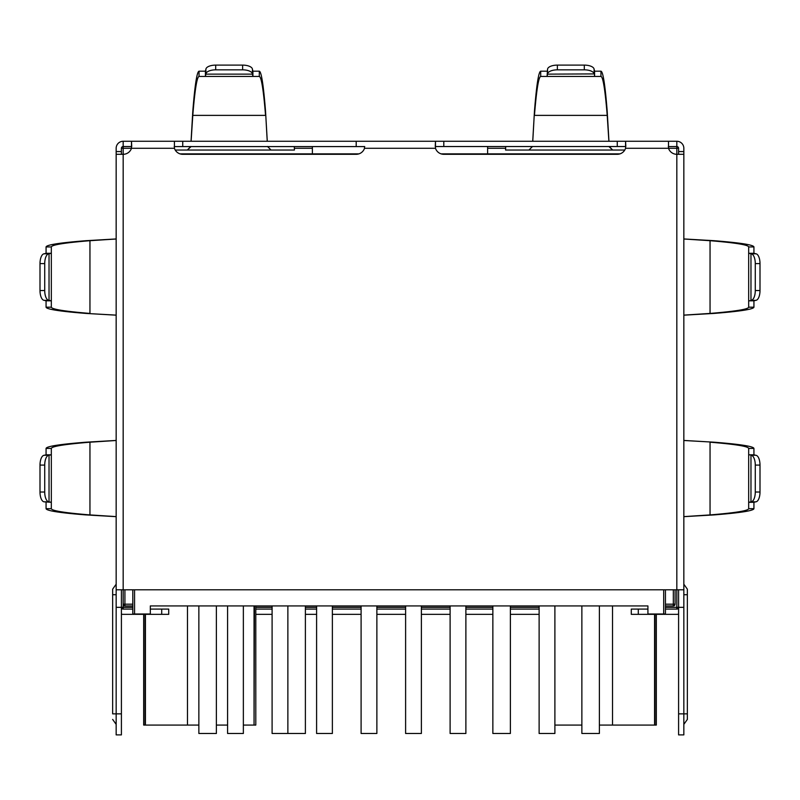 <?xml version="1.0" encoding="UTF-8"?>
<svg xmlns="http://www.w3.org/2000/svg" width="800" height="800" viewBox="0 0 800 800"><rect width="100%" height="100%" fill="white"/><g stroke="black" fill="none" stroke-linecap="round" stroke-linejoin="round"><path stroke-width="1.2" d="M665.44 589.81L665.44 613.99L647.92 613.99L647.92 605.93L599.39 605.93L599.39 733.48L581.87 733.48L581.87 605.93L554.89 605.93L554.89 733.48L539.12 733.48L539.12 605.93L510.38 605.93L510.38 733.48L492.86 733.48L492.86 605.93L465.88 605.93L465.88 733.48L450.11 733.48L450.11 605.93L421.38 605.93L421.38 733.48L405.61 733.48L405.61 605.93L376.87 605.93L376.87 733.48L361.1 733.48L361.1 605.93L332.37 605.93L332.37 733.48L316.6 733.48L316.6 605.93L305.39 605.93L305.39 733.48L272.1 733.48L272.1 605.93L243.36 605.93L243.36 733.48L227.59 733.48L227.59 605.93L216.38 605.93L216.38 733.48L198.86 733.48L198.86 605.93L150.32 605.93L150.32 613.99L132.8 613.99L132.8 589.81M187.47 605.93L187.47 725.07L145.02 725.07L145.02 614.34M254.05 605.93L254.05 725.07L254.44 605.93M612.53 605.93L612.53 725.07L612.53 605.93L612.53 725.07L599.39 725.07M612.53 725.07L654.98 725.07L654.98 614.34M254.44 725.07L255.8 725.07L255.8 605.93M254.05 725.07L243.36 725.07M227.59 725.07L216.38 725.07M187.47 725.07L198.86 725.07M143.67 614.34L143.67 725.07L145.02 725.07M554.89 725.07L581.87 725.07M656.33 614.34L656.33 725.07L654.98 725.07M180.07 153.89L358.86 153.89M441.14 153.89L619.93 153.89M675.08 604.18L673.33 604.18L673.33 605.93A1.75 1.75 0 0 0 675.08 604.18L675.08 589.81M673.33 605.93L665.44 605.93M121.41 154.3L121.41 148.28L131.49 148.28A8.76 8.76 0 0 1 123.17 154.3L123.17 589.81L116.16 589.81L116.16 148.28A7.01 7.01 0 0 1 123.17 141.27L676.83 141.27A7.01 7.01 0 0 1 683.84 148.28L683.84 589.81L123.17 589.81L123.17 604.18A1.75 1.75 0 0 0 124.92 605.93L132.8 605.93M647.92 605.93L150.32 605.93M287.87 733.48L287.87 605.93M487.61 146.53L487.61 153.89M312.39 146.53L312.39 153.89M259.3 76.44L259.3 71.19L252.92 71.19L252.92 76.44L259.3 76.44C261.38 76.86 263.47 89.84 265.55 115.38L192.79 115.38L192.79 111.33L191.05 141.27M267.28 141.27L265.55 111.33C263.47 85 261.38 71.62 259.3 71.19M294.29 146.53L294.42 150.03L271.04 150.03L267.54 146.47M190.8 146.84L187.3 150.03L190.8 146.47M191.11 141.27L192.79 115.38C194.87 89.84 196.96 76.86 199.04 76.44L252.92 76.44L199.04 76.44L199.04 71.19L205.41 71.19L205.41 76.44L205.9 73.91A9.81 4.3 0 0 1 215.7 69.84L242.64 69.84A9.81 4.3 0 0 1 252.44 73.91L252.92 76.44M192.79 111.33C194.87 85 196.96 71.62 199.04 71.19M683.84 440.49L714.11 442.2C740.23 444.27 753.5 446.35 753.93 448.42L753.93 454.8L748.67 454.8L748.67 502.31L751.2 501.82A9.81 4.3 -90 0 0 755.28 492.02L760 492.02L760 465.08A9.81 4.3 -90 0 0 755.93 455.29L748.67 454.8L748.67 448.42L748.67 508.68C748.26 510.76 735.39 512.84 710.05 514.91L714.11 514.91C740.23 512.84 753.5 510.76 753.93 508.68L753.93 502.31L755.7 501.85L750.97 501.85L750.97 455.26L755.7 455.26L753.93 454.8M116.16 315.12L85.89 313.42C59.77 311.34 46.5 309.27 46.07 307.19L46.07 300.82L51.33 300.82L51.33 307.19L51.33 253.3L48.8 253.79A9.81 4.3 90 0 0 44.72 263.59L44.72 290.53A9.81 4.3 90 0 0 48.8 300.33L51.33 300.82L51.33 246.93C51.74 244.85 64.61 242.78 89.95 240.7L85.89 240.7C59.77 242.78 46.5 244.85 46.07 246.93L46.07 253.3L44.3 253.77L49.03 253.77L49.03 300.36L44.3 300.36L46.07 300.82M532.48 146.53L528.96 150.03L532.46 146.47M532.77 141.27L534.45 111.33L532.72 141.27M608.95 141.27L607.21 111.33C605.13 85 603.04 71.62 600.96 71.19L594.59 71.19L594.13 69.41L594.59 76.44L547.08 76.44L547.56 73.91A9.81 4.3 0 0 1 557.36 69.84L584.3 69.84A9.81 4.3 0 0 1 594.1 73.91L547.54 74.14L547.54 69.41L547.08 76.44L540.7 76.44L600.96 76.44C603.04 76.86 605.13 89.84 607.21 115.38L607.21 111.33M624.78 150.03L612.7 150.03L609.2 146.47M609.2 146.84L612.7 150.03L505.58 150.03L505.71 146.53M608.89 141.27L607.21 115.38L534.45 115.38C536.53 89.84 538.62 76.86 540.7 76.44L540.7 71.19L547.08 71.19M534.45 111.33C536.53 85 538.62 71.62 540.7 71.19M116.16 239L89.95 240.7L89.95 313.42C64.61 311.34 51.74 309.27 51.33 307.19L46.07 307.19M683.84 315.12L710.05 313.42L710.05 240.7L683.84 239M116.16 440.49L89.95 442.2C64.61 444.27 51.74 446.35 51.33 448.42L46.07 448.42L46.07 454.8L44.3 455.26L48.8 455.29A9.81 4.3 90 0 0 44.72 465.08L44.72 492.02A9.81 4.3 90 0 0 48.8 501.82L51.33 502.31L51.33 454.8L49.03 455.26L49.03 501.85L44.3 501.85L51.33 502.31L51.33 508.68L46.07 508.68L46.07 502.31M46.07 448.42C46.5 446.35 59.77 444.27 85.89 442.2L89.95 442.2L89.95 514.91L85.89 514.91C59.77 512.84 46.5 510.76 46.07 508.68M116.16 516.62L89.95 514.91C64.61 512.84 51.74 510.76 51.33 508.68L51.33 448.42M751.2 300.33A9.81 4.3 -90 0 0 755.28 290.53L755.28 263.59A9.81 4.3 -90 0 0 751.2 253.79L748.67 253.3L748.67 300.82L755.93 300.33L753.93 300.82L753.93 307.19C753.5 309.27 740.23 311.34 714.11 313.42L710.05 313.42C735.39 311.34 748.26 309.27 748.67 307.19L748.67 246.93C748.26 244.85 735.39 242.78 710.05 240.7L714.11 240.7C740.23 242.78 753.5 244.85 753.93 246.93L753.93 253.3L748.67 253.3L748.67 246.93L753.93 246.93M714.11 442.2L683.84 440.44M683.84 516.67L714.11 514.91M683.84 315.18L714.11 313.42M755.93 300.33A9.81 4.3 -90 0 0 760 290.53L760 263.59A9.81 4.3 -90 0 0 755.93 253.79L753.93 253.3M683.84 516.62L710.05 514.91L710.05 442.2C735.39 444.27 748.26 446.35 748.67 448.42L753.93 448.42M755.7 501.85L755.93 501.82A9.81 4.3 -90 0 0 760 492.02M751.2 455.29A9.81 4.3 -90 0 1 755.28 465.08L755.28 492.02M669.82 614.34L676.83 614.34A7.01 7.01 0 0 0 678.59 614.12M669.82 609.09L676.83 609.09A1.75 1.75 0 0 0 678.59 607.33L676.83 607.33L676.83 609.09L665.44 609.09M121.41 614.12A7.01 7.01 0 0 0 123.17 614.34L130.18 614.34M116.16 589.81L116.16 607.33L121.41 607.33A1.75 1.75 0 0 0 123.17 609.09L130.18 609.09M683.84 151.56L678.59 151.56L678.59 154.3M678.59 151.56L678.59 148.28L676.83 148.28L676.83 146.53A1.75 1.75 0 0 1 678.59 148.28M683.84 154.3L676.83 154.3A8.76 8.76 0 0 1 668.51 148.28L676.83 148.28L676.83 607.33L665.44 607.33M676.83 141.27L676.83 146.53L668.28 146.59M625.82 146.59L625.58 141.27L625.58 148.28A8.76 8.76 0 0 1 617.26 154.3L443.8 154.3A8.76 8.76 0 0 1 435.48 148.28L435.48 141.27L435.25 146.59M668.51 146.53L668.51 141.27L668.51 148.28L625.58 148.28M364.75 146.59L174.18 146.59M131.72 146.59L131.49 141.27L131.49 148.28L174.42 148.28L174.42 141.27L174.42 146.53M364.52 146.53L364.52 148.28A8.76 8.76 0 0 1 356.2 154.3L182.74 154.3A8.76 8.76 0 0 1 174.42 148.28M116.16 154.3L123.17 154.3L123.17 146.53A1.75 1.75 0 0 0 121.41 148.28M116.16 151.56L121.41 151.56M123.17 141.27L123.17 146.53L131.49 146.53M435.48 146.53L625.58 146.53M678.59 589.81L678.59 734.89L683.84 734.89L683.84 713.86L687.35 713.86L687.35 719.42L687.35 589.16L687.35 594.72L683.84 594.72M112.65 713.86L112.65 594.72L112.65 713.86L116.16 713.86L116.16 734.89L121.41 734.89L121.41 713.86L116.16 713.86L116.16 607.33M112.65 594.72L112.65 589.16L112.65 594.72L116.16 594.72M121.41 589.81L121.41 713.86M678.59 713.86L683.84 713.86L683.84 607.33L678.59 607.33M123.17 614.34L168.72 614.34L168.72 609.09L150.32 609.09M638.29 614.34L638.29 609.09L631.28 609.09L631.28 614.34L676.83 614.34M121.41 607.33L123.17 607.33L123.17 609.09L132.8 609.09M638.29 609.09L647.92 609.09M683.84 589.81L683.84 607.33M255.8 614.34L272.1 614.34M305.39 614.34L316.6 614.34M332.37 614.34L361.1 614.34M376.87 614.34L405.61 614.34M421.38 614.34L450.11 614.34M465.88 614.34L492.86 614.34M510.38 614.34L539.12 614.34M255.8 609.09L272.1 609.09M305.39 609.09L316.6 609.09M332.37 609.09L361.1 609.09M376.87 609.09L405.61 609.09M421.38 609.09L450.11 609.09M465.88 609.09L492.86 609.09M510.38 609.09L539.12 609.09M267.52 146.53L271.04 150.03L175.22 150.03M267.23 141.27L265.55 111.33M252.92 71.19L252.46 69.41L252.46 74.14L205.87 74.14L205.87 69.41L205.41 71.19M242.64 69.84L242.64 65.11A9.81 4.3 0 0 1 252.44 69.19L252.46 69.41M242.64 65.11L215.7 65.11A9.81 4.3 0 0 0 205.9 69.19L205.9 73.91M547.54 69.41L547.56 69.19A9.81 4.3 0 0 1 557.36 65.11L584.3 65.11A9.81 4.3 0 0 1 594.1 69.19L594.13 69.41M85.89 313.42L116.16 315.18M116.16 238.95L85.89 240.7M44.3 300.36L48.8 300.33M44.72 290.53L40 290.53A9.81 4.3 90 0 0 44.07 300.33M40 290.53L40 263.59A9.81 4.3 90 0 1 44.07 253.79L44.3 253.77M85.89 514.91L116.16 516.67M116.16 440.44L85.89 442.2M48.8 455.29L44.3 455.26M44.07 455.29A9.81 4.3 90 0 0 40 465.08L40 492.02A9.81 4.3 90 0 0 44.07 501.82L44.3 501.85M714.11 240.7L683.84 238.95M145.42 614.34L145.42 725.07M654.58 614.34L654.58 725.07M665.44 604.18L673.33 604.18L673.33 589.81M134.56 613.99L134.56 589.81M123.17 604.18A1.75 1.75 0 0 0 124.92 605.93L124.92 604.18L123.17 604.18L123.17 607.33L132.8 607.33M124.92 589.81L124.92 604.18L132.8 604.18M663.69 613.99L663.69 589.81M748.67 508.68L753.93 508.68M753.93 502.31L748.67 502.31M51.33 246.93L46.07 246.93M594.59 71.19L594.59 76.44M600.96 76.44L600.96 71.19M46.07 454.8L51.33 454.8M753.93 300.82L748.67 300.82M748.67 307.19L753.93 307.19M755.7 300.36L750.97 300.36L750.97 253.77L755.7 253.77M751.2 253.79L755.93 253.79M755.28 290.53L760 290.53M755.28 263.59L760 263.59M755.93 501.82L751.2 501.82M755.28 465.08L760 465.08M364.52 148.28L435.48 148.28M182.74 141.27L182.74 146.53M356.2 141.27L356.2 146.53M617.26 141.27L617.26 146.53M443.8 141.27L443.8 146.53M161.71 614.34L161.71 609.09M255.8 607.33L272.1 607.33M305.39 607.33L316.6 607.33M332.37 607.33L361.1 607.33M376.87 607.33L405.61 607.33M421.38 607.33L450.11 607.33M465.88 607.33L492.86 607.33M510.38 607.33L539.12 607.33M487.61 148.28L505.58 148.28M294.42 148.28L312.39 148.28M252.44 69.19L252.44 73.91M215.7 69.84L215.7 65.11M547.56 73.91L547.56 69.19M594.1 73.91L594.1 69.19M557.36 69.84L557.36 65.11M584.3 69.84L584.3 65.11M46.07 253.3L51.33 253.3M44.07 253.79L48.8 253.79M44.72 263.59L40 263.59M48.8 501.82L44.07 501.82M44.72 465.08L40 465.08M44.72 492.02L40 492.02M683.84 724.37L687.35 719.42M683.84 584.21L687.35 589.16M116.16 724.37L112.65 719.42M116.16 584.21L112.65 589.16"/></g></svg>
